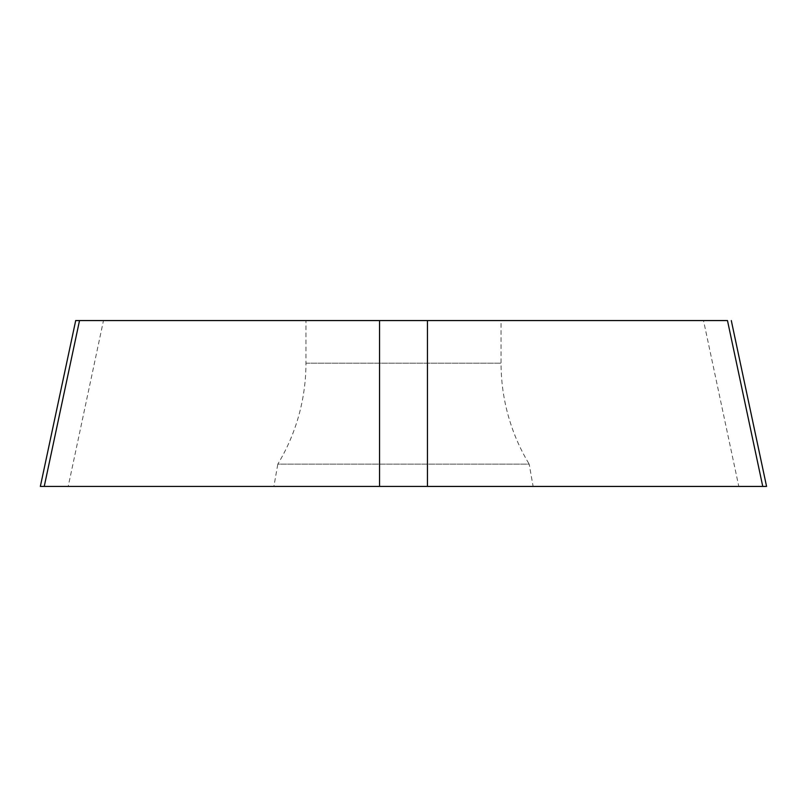 <?xml version="1.0" encoding="UTF-8"?>
<svg xmlns="http://www.w3.org/2000/svg" width="807" height="807" viewBox="0 0 807 807"><rect width="100%" height="100%" fill="white"/><g stroke="black" fill="none" stroke-linecap="round" stroke-linejoin="round"><path stroke-width="0.61" stroke-dasharray="4.04 3.03" d="M727.48 320.571L703.522 320.571L738.798 486.419L68.202 486.419L762.756 486.419M44.244 486.419L68.202 486.419L103.478 320.571L79.52 320.571M273.886 486.419L533.114 486.419L273.886 486.419L277.82 464.116L529.18 464.116L533.114 486.419M103.478 320.571L703.522 320.571M305.944 320.571L501.056 320.571L305.944 320.571L305.944 363.2A195.112 195.112 0 0 1 277.82 464.116L529.18 464.116A195.112 195.112 0 0 1 501.056 363.2L501.056 320.571M624.749 486.419L182.251 486.419L624.749 486.419M305.944 363.2L501.056 363.2L305.944 363.2"/><path stroke-width="1.21" d="M731.303 320.581L766.569 486.429L40.35 486.419L75.697 320.581M762.756 486.419L727.48 320.571L75.626 320.571L79.52 320.571L44.244 486.419L738.798 486.419M44.244 486.419L68.202 486.419M427.458 320.571L427.458 486.419M379.542 320.571L379.542 486.419"/></g></svg>
